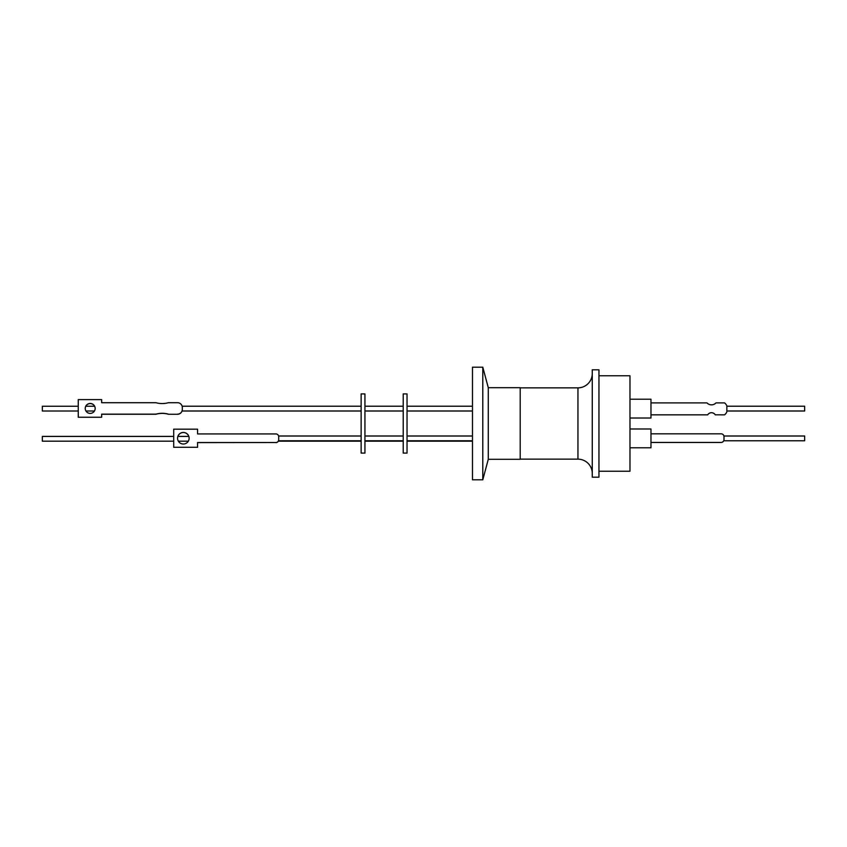 <?xml version="1.0" encoding="UTF-8"?>
<svg xmlns="http://www.w3.org/2000/svg" width="847" height="847" viewBox="0 0 847 847"><rect width="100%" height="100%" fill="white"/><g stroke="black" fill="none" stroke-linecap="round" stroke-linejoin="round"><path stroke-width="1.27" d="M520.206 459.148L577.95 459.148A14.314 14.314 0 0 1 592.265 473.473M577.95 459.148L577.95 387.852A14.314 14.314 0 0 0 592.265 373.527M482.79 423.5L482.79 367.185L472.478 367.185L472.478 479.815L482.79 479.815L482.79 423.5M488.285 387.704L520.206 387.704L520.206 459.296L488.285 459.296L488.285 387.704L482.79 367.185M598.956 423.5L598.956 369.811L592.265 369.811L592.265 477.189L598.956 477.189L598.956 423.5M598.956 471.228L629.977 471.228L629.977 375.772L598.956 375.772M629.977 469.651L629.977 377.349M630.454 447.788L650.972 447.788L650.972 428.984L630.454 428.984M630.454 418.016L650.972 418.016L650.972 399.212L630.454 399.212M726.853 410.996L804.65 410.996L804.65 406.221L726.853 406.221M723.73 440.779L804.65 440.779L804.65 436.004L723.91 436.004M724.545 414.85L715.27 414.818L724.545 414.85A7.528 7.528 0 0 0 726.853 411.896L726.853 405.84A7.528 7.528 0 0 0 724.545 402.897L716.011 402.897A6.215 6.215 180 0 1 706.97 402.897L650.972 402.897M715.27 414.85A4.426 4.426 0 0 0 711.491 412.722A4.426 4.426 180 0 1 715.27 414.818M472.478 406.221L407.036 406.221M472.478 410.996L407.036 410.996L472.478 411.017M407.036 393.908L407.036 453.092L403.225 453.092L403.225 393.908L407.036 393.908M403.225 406.221L364.941 406.221M403.225 410.996L364.941 410.996L403.225 411.017M361.129 393.908L361.129 453.092L364.941 453.092L364.941 393.908L361.129 393.908M361.129 406.221L182.137 406.221M361.129 410.996L182.063 410.996L361.129 411.017M78.263 406.242L42.35 406.242L42.35 411.017L78.263 411.017M173.709 436.406L42.35 436.406L42.35 441.181L173.709 441.181M189.135 438.27A5.791 5.791 -0 0 0 183.344 432.531A5.791 5.791 -0 0 0 177.552 438.27M183.344 444.019A5.791 5.791 180 0 1 177.552 438.227A5.791 5.791 180 0 1 183.344 432.436A5.791 5.791 180 0 1 189.135 438.227A5.791 5.791 180 0 1 183.344 444.019M85.229 408.476A4.966 4.966 180 0 1 90.195 403.574A4.966 4.966 180 0 1 95.16 408.476M90.195 413.389A4.966 4.966 180 0 1 85.229 408.434A4.966 4.966 180 0 1 90.195 403.468A4.966 4.966 180 0 1 95.16 408.434A4.966 4.966 180 0 1 90.195 413.389M101.651 414.257L155.922 414.257A23.218 23.208 180 0 1 168.426 414.257L177.531 414.257A4.775 4.775 -0 0 0 182.306 409.482L182.306 409.387A4.775 4.775 180 0 1 177.531 414.151M182.306 409.387L182.306 407.481A4.775 4.775 180 0 0 177.531 402.706L168.426 402.706A23.218 23.208 180 0 1 155.922 402.706L101.651 402.706L101.651 399.604L78.263 399.604L78.263 417.253L101.651 417.253L101.651 414.151L155.922 414.151A23.218 23.208 180 0 1 168.426 414.151M275.847 442.515L197.573 442.515L197.573 447.29L173.709 447.29L173.709 429.164L197.573 429.164L197.573 433.929L275.847 433.929A2.859 2.859 180 0 1 278.705 436.798L278.705 439.657A2.859 2.859 180 0 1 275.847 442.515L197.573 442.621M101.651 417.253L78.263 417.253M168.426 414.257L177.531 414.257M278.705 439.657L278.705 439.752A2.859 2.859 180 0 1 275.847 442.621M197.573 447.29L173.709 447.29M278.705 438.386L278.705 439.688M707.711 414.85L707.711 414.818A4.426 4.426 180 0 1 711.491 412.69A4.426 4.426 0 0 0 707.711 414.85L650.972 414.85M721.125 442.42L721.125 442.452A2.859 2.859 -0 0 0 723.994 439.582L723.994 439.551A2.859 2.859 180 0 1 721.125 442.42L650.972 442.42M721.125 442.452L650.972 442.452M650.972 414.818L707.711 414.818M724.545 414.818A7.528 7.528 0 0 0 726.853 411.864M650.972 433.823L721.125 433.823A2.859 2.859 180 0 1 723.994 436.692L723.994 439.551M520.206 387.852L577.95 387.852M407.036 436.004L472.478 436.004M364.941 436.004L403.225 436.004M278.599 436.004L361.129 436.004M94.599 406.242L85.791 406.242M188.807 436.406L177.87 436.406M361.129 441.181L278.335 441.181M188.32 441.181L178.357 441.181M94.43 411.017L85.949 411.017M278.525 440.779L361.129 440.779M403.225 441.181L364.941 441.181M364.941 440.779L403.225 440.779M472.478 441.181L407.036 441.181M407.036 440.779L472.478 440.779M488.285 459.296L482.79 479.815"/></g></svg>

